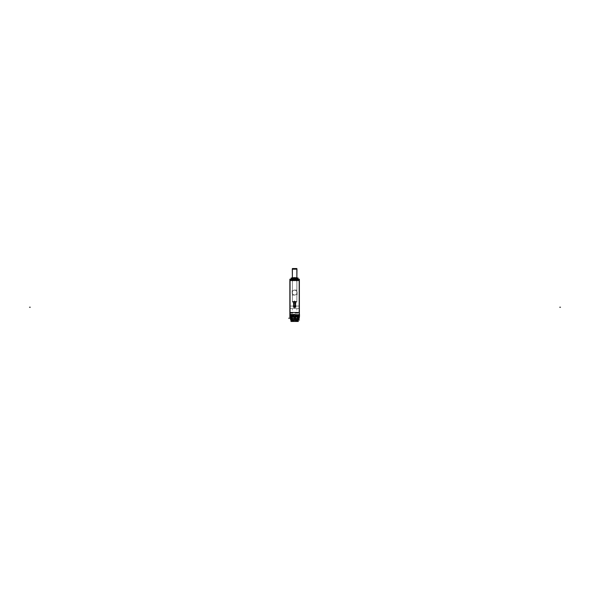 <?xml version="1.0" encoding="UTF-8"?>
<svg xmlns="http://www.w3.org/2000/svg" width="590" height="590" viewBox="0 0 590 590"><rect width="100%" height="100%" fill="white"/><g stroke="black" fill="none" stroke-linecap="round" stroke-linejoin="round"><path stroke-width="0.44" stroke-dasharray="2.95 2.21" d="M290.051 312.53L290.051 280.523L290.051 312.53L299.189 312.53L299.189 280.523L299.189 312.53L299.189 280.523L299.189 312.53L290.074 312.53L290.051 280.523L299.189 280.523L290.051 280.523L299.174 280.523L290.074 280.523L290.051 312.53L299.189 312.53L290.074 312.53L290.074 316.38L290.074 312.53L290.074 316.38L296.681 316.38L296.681 314.455L299.174 314.455L299.174 312.53L299.174 316.38L299.174 312.53L299.174 316.38L294.034 316.38L295.14 316.38L295.14 314.455L290.074 314.455L290.074 312.53M290.051 306.048L290.051 308.4L290.051 306.048L290.051 308.4L290.051 306.048L290.051 308.4L290.051 306.048L290.051 308.4L290.051 306.048L294.624 306.07L290.051 306.048L294.624 306.07L294.624 308.386L290.051 308.4L294.624 308.386L294.624 306.07L294.624 308.386L290.051 308.4L294.624 308.386L294.624 306.07L290.051 306.048M294.624 294.985A2.412 2.412 0 0 1 292.212 292.574A2.412 2.412 0 0 1 294.624 290.162A2.412 2.412 0 0 1 297.028 292.574A2.412 2.412 0 0 1 294.624 294.985A2.412 2.412 0 0 1 292.212 292.574A2.412 2.412 0 0 1 294.624 290.162A2.404 2.404 0 0 1 297.021 292.574A2.404 2.404 0 0 1 294.624 294.978A2.404 2.404 0 0 1 292.22 292.574A2.404 2.404 0 0 1 294.624 290.169A2.412 2.412 0 0 1 297.028 292.574A2.412 2.412 0 0 1 294.624 294.985L294.624 294.978A2.404 2.404 0 0 1 292.22 292.574A2.404 2.404 0 0 1 294.624 290.169L294.624 290.169A2.404 2.404 0 0 1 297.021 292.574A2.404 2.404 0 0 1 294.624 294.978M292.478 318.954L292.478 314.455L290.074 314.455L295.14 314.455L295.14 316.38L295.14 314.455L292.478 314.455L292.478 318.585L291.32 318.585L297.898 318.194A0.384 0.384 0 0 1 297.515 318.585L297.898 318.194A0.384 0.384 0 0 1 297.515 318.585L291.342 318.194L292.478 318.194L291.726 318.585A0.384 0.384 0 0 1 291.342 318.194L291.342 317.619L292.116 317.619L291.342 317.619L291.342 316.38L296.681 316.38L294.019 316.38L294.019 314.455L299.174 314.455L299.174 316.38L297.898 316.38L297.898 318.386L297.898 316.38L297.124 316.38L297.124 317.619L297.898 317.619L297.124 317.619L297.898 317.619L297.124 317.619L297.124 316.38L294.034 316.38L294.152 318.585L294.034 316.38L299.174 316.38L295.14 316.38L295.14 314.455L290.074 314.455L290.074 316.38L292.116 316.38L291.342 316.38L291.342 318.29L297.898 318.29L291.342 318.29L297.898 318.29L297.898 316.38L297.898 318.194A0.384 0.384 0 0 1 297.5 318.578A0.384 0.384 0 0 0 297.898 318.187L291.342 318.386L297.898 318.386L291.342 318.386L291.342 316.38L291.342 318.386L297.898 318.386L291.32 318.187L291.32 318.585L292.5 318.585L291.342 318.194A0.384 0.384 0 0 0 291.74 318.578A0.384 0.384 0 0 1 291.342 318.187L297.515 318.585L291.726 318.585A0.384 0.384 0 0 1 291.342 318.194L297.139 318.194M294.019 316.38L290.074 316.38L294.019 316.38L294.019 314.455L299.174 314.455L294.019 314.455L296.681 314.455L296.681 316.38L294.019 316.38L294.019 314.455L294.019 316.38M292.116 317.619L292.116 316.38L292.116 317.619L292.116 316.38L292.116 317.619L291.327 317.619L292.116 317.619M292.367 314.455L290.243 314.455L292.367 314.455C295.089 314.455 295.089 314.455 292.367 314.455C289.638 314.455 289.638 314.455 292.367 314.455L292.367 315.09C295.089 315.09 295.089 315.09 292.367 315.09C289.638 315.09 289.638 315.09 292.367 315.09L292.367 314.455M290.479 315.48L290.435 315.031L291.976 315.031L290.479 315.031L290.435 315.488L290.435 315.023L292.751 315.031L291.976 315.031L291.976 315.975L291.976 315.016L291.976 315.96L291.976 315.031L294.292 315.031L292.751 315.031L292.751 315.96L292.751 315.031L291.962 315.023L291.962 315.488L292.765 315.488L290.531 315.51A3.835 3.835 0 0 0 291.976 315.96L292.367 315.48L291.976 315.031L291.976 315.975L291.976 315.016L290.479 315.031L290.479 315.48M292.751 315.48L292.367 315.48L292.751 315.031L292.751 315.975L292.751 315.016L292.751 315.975L292.751 315.016L291.976 315.031L294.255 315.031L294.292 315.488L294.285 315.975L292.721 315.975L294.285 315.975L294.285 315.016L292.721 315.016L292.721 315.975L292.721 315.016L294.285 315.016L292.751 315.031L292.751 315.96A3.835 3.835 0 0 0 294.196 315.51L294.196 315.51A3.835 3.835 0 0 1 292.751 315.96L292.751 315.51L294.292 315.48L294.255 315.031L294.196 315.51L292.751 315.51L292.751 315.96L292.751 315.031L292.751 315.51L294.196 315.51A3.835 3.835 0 0 1 292.751 315.96A3.835 3.835 0 0 0 294.196 315.51L292.751 315.51L292.751 315.96L292.751 315.031L292.751 315.48L292.367 315.09L292.367 315.96L292.367 315.082L294.484 315.09L292.234 315.082L292.249 315.517L294.226 315.517L292.249 315.517L292.234 315.082L294.484 315.082L290.243 315.09L292.5 315.082L292.485 315.517L290.501 315.517L292.485 315.517L292.5 315.082L290.243 315.082L292.367 315.09L291.976 315.48L291.976 315.031L291.976 315.96A3.835 3.835 0 0 1 290.531 315.51L291.976 315.51L291.976 315.96L291.976 315.031L291.976 315.51L290.531 315.51A3.835 3.835 0 0 0 291.976 315.96L291.976 315.51L290.531 315.51A3.835 3.835 0 0 0 291.976 315.96L291.976 315.031L291.976 315.48L292.751 315.48M291.652 318.585L297.589 318.585L297.972 316.616L297.972 318.194A0.384 0.384 0 0 1 297.589 318.585L297.972 318.194L293.96 318.187L293.96 318.585L297.972 318.585L293.96 318.585L297.972 318.585L298.171 316.616L298.127 318.821A0.575 0.575 0 0 1 298.127 318.873L298.518 319.448L298.747 316.616L298.171 316.616L298.127 318.821L298.71 318.836L298.747 316.616L298.474 319.507A1.158 1.158 0 0 0 298.71 318.836L298.407 319.448L298.459 316.616L298.518 319.448L298.459 316.616L298.518 319.448L298.459 316.616L298.518 319.448L298.459 316.616L298.518 319.448L298.459 316.616L298.518 319.448L298.459 316.616L298.518 319.448L298.459 316.616L298.518 319.448L298.459 316.616L298.518 319.448L298.459 316.616L298.518 319.448L298.459 316.616L298.518 319.448L298.459 316.616L298.518 319.448L298.459 316.616L298.518 319.448L298.459 316.616L298.518 319.448L298.459 316.616L298.518 319.448L298.459 316.616L298.518 319.448L298.459 316.616L298.518 319.448L298.459 316.616L298.518 319.448L298.459 316.616L298.518 319.448L298.459 316.616L298.518 319.448L298.459 316.616L298.518 319.448L298.459 316.616L298.518 319.448L290.73 319.456L290.494 316.616L291.652 316.616L291.659 317.103L291.652 316.616L298.747 316.616L297.972 316.616L297.994 317.597L297.19 317.597L297.19 316.594L297.994 316.594L297.972 318.194A0.384 0.384 0 0 1 297.589 318.585L291.268 318.194A0.384 0.384 0 0 0 291.652 318.585L291.268 318.194L297.972 318.194A0.384 0.384 0 0 1 297.574 318.578A0.384 0.384 0 0 0 297.972 318.187L291.268 318.194A0.384 0.384 0 0 0 291.652 318.585M290.531 318.873L290.494 316.535L290.531 318.888L291.128 318.866A0.575 0.575 0 0 1 291.113 318.821L291.077 316.616L291.268 318.194A0.384 0.384 0 0 0 291.667 318.578A0.384 0.384 0 0 1 291.268 318.187L291.659 317.582A0.384 0.384 0 0 0 292.035 317.191L292.035 317.206A0.384 0.384 0 0 1 291.652 317.582A0.384 0.384 0 0 0 292.035 317.191A0.384 0.384 0 0 1 291.637 317.582L291.261 317.582L291.268 316.616L292.035 316.616L292.05 317.597L291.254 317.597L291.254 316.594L292.05 316.594L292.035 317.191A0.384 0.384 0 0 1 291.637 317.582L291.268 316.616L297.205 316.616L297.205 317.206A0.384 0.384 0 0 0 297.589 317.582A0.384 0.384 0 0 1 297.205 317.191L297.205 316.601L297.972 316.616L297.205 316.616L297.205 317.191L297.205 316.616L292.035 316.616L292.035 317.191A0.384 0.384 0 0 1 291.652 317.582L291.268 318.194L291.268 316.616L290.494 316.616L291.121 319.935L298.12 319.935L298.511 319.456L298.016 319.124A0.56 0.56 0 0 0 298.112 318.814L298.71 318.821L298.459 316.616L298.466 319.448L290.774 319.448L290.781 316.616L290.723 319.448L291.121 319.935L291.121 319.175M297.589 317.582L297.98 317.582L297.589 317.582A0.384 0.384 0 0 1 297.205 317.191A0.384 0.384 0 0 0 297.603 317.582A0.384 0.384 0 0 1 297.205 317.184A0.384 0.384 0 0 0 297.589 317.582M291.696 317.103L291.689 316.565L290.494 316.535L290.531 318.888A1.158 1.158 0 0 1 290.531 318.821L290.767 319.507A1.158 1.158 0 0 1 290.531 318.821L290.494 316.616L290.531 318.836A1.158 1.158 0 0 0 290.767 319.507A1.158 1.158 0 0 1 290.531 318.836L290.494 316.616L290.723 319.448C293.319 322.074 295.929 322.074 298.533 319.426A1.158 1.158 0 0 1 298.466 319.522L298.71 318.799L297.707 318.976M298.739 317.103L298.71 318.88A1.158 1.158 0 0 0 298.71 318.821L298.747 316.616L298.474 319.507A1.158 1.158 0 0 0 298.71 318.821A1.158 1.158 0 0 1 298.518 319.448A1.158 1.158 0 0 0 298.71 318.821L298.518 319.448A1.158 1.158 0 0 0 298.71 318.821L298.459 316.616L298.474 319.507A1.158 1.158 0 0 0 298.702 318.932L298.511 319.456A1.158 1.158 0 0 0 298.71 318.821L298.747 316.616L290.494 316.616L290.73 319.456A1.158 1.158 0 0 1 290.538 318.932L290.767 319.507A1.158 1.158 0 0 1 290.538 318.932L290.723 319.448A1.158 1.158 0 0 1 290.538 318.932L290.723 319.448A1.158 1.158 0 0 1 290.538 318.932L290.723 319.448A1.158 1.158 0 0 1 290.538 318.932L290.723 319.448A1.158 1.158 0 0 1 290.538 318.932L290.723 319.448A1.158 1.158 0 0 1 290.538 318.932L290.723 319.448A1.158 1.158 0 0 1 290.538 318.932L290.723 319.448A1.158 1.158 0 0 1 290.538 318.932L290.723 319.448A1.158 1.158 0 0 1 290.538 318.932L290.723 319.448A1.158 1.158 0 0 1 290.538 318.932L290.723 319.448A1.158 1.158 0 0 1 290.538 318.932L290.723 319.448A1.158 1.158 0 0 1 290.538 318.932L290.723 319.448A1.158 1.158 0 0 1 290.538 318.932L290.723 319.448A1.158 1.158 0 0 1 290.538 318.932L290.723 319.448A1.158 1.158 0 0 1 290.538 318.932L290.723 319.448A1.158 1.158 0 0 1 290.538 318.932L290.723 319.448A1.158 1.158 0 0 1 290.538 318.932L290.723 319.448A1.158 1.158 0 0 1 290.538 318.932L290.723 319.448A1.158 1.158 0 0 1 290.538 318.932L290.723 319.448A1.158 1.158 0 0 1 290.538 318.932L290.723 319.448A1.158 1.158 0 0 1 290.538 318.932L290.723 319.448A1.158 1.158 0 0 1 290.538 318.932L290.723 319.448A1.158 1.158 0 0 1 290.538 318.932L290.723 319.448A1.158 1.158 0 0 1 290.538 318.932L290.723 319.448A1.158 1.158 0 0 1 290.538 318.932L290.723 319.448A1.158 1.158 0 0 1 290.538 318.932L290.723 319.448A1.158 1.158 0 0 1 290.538 318.932L290.723 319.448A1.158 1.158 0 0 1 290.538 318.932L290.723 319.448A1.158 1.158 0 0 1 290.538 318.932L290.723 319.448A1.158 1.158 0 0 1 290.538 318.932L290.723 319.448A1.158 1.158 0 0 1 290.538 318.932L290.723 319.448A1.158 1.158 0 0 1 290.538 318.932L290.723 319.448A1.158 1.158 0 0 1 290.538 318.932L290.723 319.448A1.158 1.158 0 0 1 290.538 318.932L290.723 319.448A1.158 1.158 0 0 1 290.538 318.932L290.723 319.448A1.158 1.158 0 0 1 290.538 318.932L290.723 319.448A1.158 1.158 0 0 1 290.538 318.932L290.723 319.448A1.158 1.158 0 0 1 290.538 318.932L290.723 319.448A1.158 1.158 0 0 1 290.538 318.932L290.723 319.448A1.158 1.158 0 0 1 290.538 318.932L290.723 319.448A1.158 1.158 0 0 1 290.538 318.932L290.723 319.448A1.158 1.158 0 0 1 290.538 318.932L290.723 319.448A1.158 1.158 0 0 1 290.538 318.932L290.723 319.448A1.158 1.158 0 0 1 290.538 318.932L290.723 319.448A1.158 1.158 0 0 1 290.538 318.932L290.723 319.448A1.158 1.158 0 0 1 290.538 318.932L290.723 319.448A1.158 1.158 0 0 1 290.538 318.932L290.723 319.448A1.158 1.158 0 0 1 290.538 318.932L290.723 319.448A1.158 1.158 0 0 1 290.538 318.932L290.723 319.448A1.158 1.158 0 0 1 290.538 318.932L290.723 319.448A1.158 1.158 0 0 1 290.538 318.932L290.723 319.448A1.158 1.158 0 0 1 290.538 318.932L290.723 319.448A1.158 1.158 0 0 1 290.538 318.932L290.723 319.448A1.158 1.158 0 0 1 290.538 318.932L290.723 319.448A1.158 1.158 0 0 1 290.538 318.932L290.723 319.448A1.158 1.158 0 0 1 290.538 318.932L290.723 319.448A1.158 1.158 0 0 1 290.538 318.932L290.723 319.448A1.158 1.158 0 0 1 290.538 318.932L290.723 319.448A1.158 1.158 0 0 1 290.538 318.932L290.723 319.448A1.158 1.158 0 0 1 290.538 318.932L290.723 319.448A1.158 1.158 0 0 1 290.538 318.932L290.723 319.448A1.158 1.158 0 0 1 290.538 318.932L290.723 319.448A1.158 1.158 0 0 1 290.538 318.932L290.723 319.448A1.158 1.158 0 0 1 290.538 318.932L290.723 319.448A1.158 1.158 0 0 1 290.538 318.932L290.723 319.448A1.158 1.158 0 0 1 290.538 318.932L290.723 319.448A1.158 1.158 0 0 1 290.538 318.932L290.723 319.448A1.158 1.158 0 0 1 290.538 318.932L290.723 319.448A1.158 1.158 0 0 1 290.538 318.932L290.723 319.448A1.158 1.158 0 0 1 290.538 318.932L290.723 319.448A1.158 1.158 0 0 1 290.538 318.932L290.723 319.448A1.158 1.158 0 0 1 290.538 318.932L290.723 319.448A1.158 1.158 0 0 1 290.538 318.932L290.723 319.448A1.158 1.158 0 0 1 290.538 318.932L290.723 319.448A1.158 1.158 0 0 1 290.538 318.932L290.723 319.448A1.158 1.158 0 0 1 290.538 318.932L290.723 319.448A1.158 1.158 0 0 1 290.538 318.932L290.723 319.448A1.158 1.158 0 0 1 290.538 318.932L290.723 319.448A1.158 1.158 0 0 1 290.538 318.932L290.723 319.448A1.158 1.158 0 0 1 290.538 318.932L290.723 319.448A1.158 1.158 0 0 1 290.538 318.932L290.723 319.448A1.158 1.158 0 0 1 290.538 318.932L290.723 319.448A1.158 1.158 0 0 1 290.538 318.932L290.723 319.448A1.158 1.158 0 0 1 290.538 318.932L290.723 319.448A1.158 1.158 0 0 1 290.538 318.932L290.723 319.448A1.158 1.158 0 0 1 290.538 318.932L290.723 319.448A1.158 1.158 0 0 1 290.538 318.932L290.723 319.448A1.158 1.158 0 0 1 290.538 318.932L290.723 319.448A1.158 1.158 0 0 1 290.531 318.821L290.723 319.448A1.158 1.158 0 0 1 290.531 318.821L290.767 319.507A1.158 1.158 0 0 1 290.538 318.932L290.73 319.463A1.158 1.158 0 0 1 290.531 318.821L290.494 316.616L290.538 318.947L291.121 319.935A4.823 4.823 0 0 0 298.12 319.935L298.474 319.507A1.158 1.158 0 0 0 298.702 318.932L298.518 319.448A1.158 1.158 0 0 0 298.702 318.932L298.518 319.448A1.158 1.158 0 0 0 298.702 318.932L298.518 319.448A1.158 1.158 0 0 0 298.702 318.932L298.518 319.448A1.158 1.158 0 0 0 298.702 318.932L298.518 319.448A1.158 1.158 0 0 0 298.702 318.932L298.518 319.448A1.158 1.158 0 0 0 298.702 318.932L298.518 319.448A1.158 1.158 0 0 0 298.702 318.932L298.518 319.448A1.158 1.158 0 0 0 298.702 318.932L298.518 319.448A1.158 1.158 0 0 0 298.702 318.932L298.518 319.448A1.158 1.158 0 0 0 298.702 318.932L298.518 319.448A1.158 1.158 0 0 0 298.702 318.932L298.518 319.448A1.158 1.158 0 0 0 298.702 318.932L298.518 319.448A1.158 1.158 0 0 0 298.702 318.932L298.518 319.448A1.158 1.158 0 0 0 298.702 318.932L298.518 319.448A1.158 1.158 0 0 0 298.702 318.932L298.518 319.448A1.158 1.158 0 0 0 298.702 318.932L298.518 319.448A1.158 1.158 0 0 0 298.702 318.932L298.518 319.448A1.158 1.158 0 0 0 298.702 318.932L298.518 319.448A1.158 1.158 0 0 0 298.702 318.932L298.518 319.448A1.158 1.158 0 0 0 298.702 318.932L298.518 319.448A1.158 1.158 0 0 0 298.702 318.932L298.518 319.448A1.158 1.158 0 0 0 298.702 318.932L298.518 319.448A1.158 1.158 0 0 0 298.702 318.932L298.518 319.448A1.158 1.158 0 0 0 298.702 318.932L298.518 319.448A1.158 1.158 0 0 0 298.702 318.932L298.518 319.448A1.158 1.158 0 0 0 298.702 318.932L298.518 319.448A1.158 1.158 0 0 0 298.702 318.932L298.518 319.448A1.158 1.158 0 0 0 298.702 318.932L298.518 319.448A1.158 1.158 0 0 0 298.702 318.932L298.518 319.448A1.158 1.158 0 0 0 298.702 318.932L298.518 319.448A1.158 1.158 0 0 0 298.702 318.932L298.518 319.448A1.158 1.158 0 0 0 298.702 318.932L298.518 319.448A1.158 1.158 0 0 0 298.702 318.932L298.518 319.448A1.158 1.158 0 0 0 298.702 318.932L298.518 319.448A1.158 1.158 0 0 0 298.702 318.932L298.518 319.448A1.158 1.158 0 0 0 298.702 318.932L298.518 319.448A1.158 1.158 0 0 0 298.702 318.932L298.518 319.448A1.158 1.158 0 0 0 298.702 318.932L298.518 319.448A1.158 1.158 0 0 0 298.702 318.932L298.518 319.448A1.158 1.158 0 0 0 298.702 318.932L298.518 319.448A1.158 1.158 0 0 0 298.702 318.932L298.518 319.448A1.158 1.158 0 0 0 298.702 318.932L298.518 319.448A1.158 1.158 0 0 0 298.702 318.932L298.518 319.448A1.158 1.158 0 0 0 298.702 318.932L298.518 319.448A1.158 1.158 0 0 0 298.702 318.932L298.518 319.448A1.158 1.158 0 0 0 298.702 318.932L298.518 319.448A1.158 1.158 0 0 0 298.702 318.932L298.518 319.448A1.158 1.158 0 0 0 298.702 318.932L298.518 319.448A1.158 1.158 0 0 0 298.702 318.932L298.518 319.448A1.158 1.158 0 0 0 298.702 318.932L298.518 319.448A1.158 1.158 0 0 0 298.702 318.932L298.518 319.448A1.158 1.158 0 0 0 298.702 318.932L298.518 319.448A1.158 1.158 0 0 0 298.702 318.932L298.518 319.448A1.158 1.158 0 0 0 298.702 318.932L298.518 319.448A1.158 1.158 0 0 0 298.702 318.932L298.518 319.448A1.158 1.158 0 0 0 298.702 318.932L298.518 319.448A1.158 1.158 0 0 0 298.702 318.932L298.518 319.448A1.158 1.158 0 0 0 298.702 318.932L298.518 319.448A1.158 1.158 0 0 0 298.702 318.932L298.518 319.448A1.158 1.158 0 0 0 298.702 318.932L298.518 319.448A1.158 1.158 0 0 0 298.702 318.932L298.518 319.448A1.158 1.158 0 0 0 298.702 318.932L298.518 319.448A1.158 1.158 0 0 0 298.702 318.932L298.518 319.448A1.158 1.158 0 0 0 298.702 318.932L298.518 319.448A1.158 1.158 0 0 0 298.702 318.932L298.518 319.448A1.158 1.158 0 0 0 298.702 318.932L298.518 319.448A1.158 1.158 0 0 0 298.702 318.932L298.518 319.448A1.158 1.158 0 0 0 298.702 318.932L298.518 319.448A1.158 1.158 0 0 0 298.702 318.932L298.518 319.448A1.158 1.158 0 0 0 298.702 318.932L298.518 319.448A1.158 1.158 0 0 0 298.702 318.932L298.518 319.448A1.158 1.158 0 0 0 298.702 318.932L298.518 319.448A1.158 1.158 0 0 0 298.702 318.932L298.518 319.448A1.158 1.158 0 0 0 298.702 318.932L298.518 319.448A1.158 1.158 0 0 0 298.702 318.932L298.518 319.448A1.158 1.158 0 0 0 298.702 318.932L298.518 319.448A1.158 1.158 0 0 0 298.702 318.932L298.518 319.448A1.158 1.158 0 0 0 298.702 318.932L298.518 319.448A1.158 1.158 0 0 0 298.702 318.932L298.518 319.448A1.158 1.158 0 0 0 298.702 318.932L298.518 319.448A1.158 1.158 0 0 0 298.702 318.932L298.518 319.448A1.158 1.158 0 0 0 298.702 318.932L298.518 319.448A1.158 1.158 0 0 0 298.702 318.932L298.518 319.448A1.158 1.158 0 0 0 298.702 318.932L298.518 319.448A1.158 1.158 0 0 0 298.702 318.932L298.518 319.448A1.158 1.158 0 0 0 298.702 318.932L298.518 319.448A1.158 1.158 0 0 0 298.702 318.932L298.518 319.448A1.158 1.158 0 0 0 298.702 318.932L298.474 319.507A1.158 1.158 0 0 0 298.71 318.836L298.474 319.507L290.723 319.448L290.501 316.616L290.538 318.947L291.121 319.935A4.823 4.823 0 0 0 298.12 319.935L298.71 318.799L298.12 319.935L298.474 319.507L298.12 319.935L291.121 319.935L298.12 319.935M290.841 319.662L290.487 316.557L290.531 318.88L290.494 316.572L290.494 317.103L290.494 316.572L291.091 316.557L290.723 319.448L298.518 319.448L298.127 318.873L291.113 318.873L298.127 318.873A0.575 0.575 0 0 0 298.127 318.821L298.71 318.836A1.158 1.158 0 0 1 298.518 319.448L298.459 316.616L298.407 319.603M293.945 319.448L295.524 319.448L293.717 319.448L295.524 319.448L293.717 319.448L295.295 319.448L293.945 319.448L295.295 319.448L293.945 319.448L293.945 318.585L295.295 318.585L295.295 319.448L295.524 318.585L293.717 318.585L295.295 318.585L295.295 319.448L295.524 318.585L293.37 318.585L295.487 318.194L293.754 318.194L293.754 314.957L295.487 314.957L295.487 318.194L293.754 318.194L295.479 318.187L295.878 318.593L295.487 318.194L295.878 318.593L295.295 318.585L295.295 319.448L295.295 318.585L293.945 318.585L293.945 319.448L293.945 318.585L295.295 318.585L295.295 319.448L295.295 318.585L293.945 318.585L295.87 318.585L293.761 318.187L293.754 314.957L295.487 314.957L293.754 314.957L295.487 314.957L295.885 318.593L293.363 318.593L295.885 318.593L293.363 318.593L293.754 318.194L293.363 318.593L295.885 318.593L295.487 318.194L295.878 318.593L293.945 318.585L293.945 319.448L293.945 318.585L295.325 318.585L293.37 318.585L295.885 318.593L293.761 318.187L295.479 318.187L293.363 318.593L295.87 318.585L293.37 318.585L293.754 318.194L293.363 318.593L293.761 318.187L295.479 318.187L293.761 318.187L293.363 318.593L293.945 318.585L293.945 319.448L293.945 318.585L295.295 318.585L293.945 318.585L293.945 319.448M293.673 321.344L295.568 321.344L293.673 321.344M290.833 319.603L290.501 316.616L290.538 318.947L290.501 316.616L290.538 318.947L290.501 316.616L290.538 318.947L290.501 316.616L290.538 318.947L290.501 316.616L290.538 318.947L290.501 316.616L290.538 318.947L290.501 316.616L290.538 318.947L290.501 316.616L290.538 318.947L290.501 316.616L290.538 318.947L290.501 316.616L290.538 318.947L290.501 316.616L290.538 318.947L290.501 316.616L290.538 318.947L290.501 316.616L290.538 318.947L290.501 316.616L290.538 318.947L290.501 316.616L290.538 318.947L290.501 316.616L290.538 318.947L290.501 316.616L290.538 318.947L290.501 316.616L290.538 318.947L290.501 316.616L290.538 318.947L290.501 316.616L290.538 318.947L290.723 319.448L291.113 318.873A0.575 0.575 0 0 1 291.113 318.821L291.077 316.616L290.494 316.616L290.538 318.947L290.723 319.448L291.224 319.124A0.56 0.56 0 0 1 291.128 318.814L290.531 318.821L290.494 316.616L290.723 319.448A1.158 1.158 0 0 1 290.531 318.836A1.158 1.158 0 0 0 290.767 319.507L291.239 319.153M295.487 314.957L293.754 314.957L295.487 314.957L295.885 318.593L293.754 318.194L293.754 314.957L295.487 314.957L295.487 318.194L293.754 318.194L293.754 314.957L295.487 314.957M296.873 314.455L298.997 314.455L296.873 314.455C299.602 314.455 299.602 314.455 296.873 314.455C294.152 314.455 294.152 314.455 296.873 314.455L296.873 315.09C299.602 315.09 299.602 315.09 296.873 315.09C294.152 315.09 294.152 315.09 296.873 315.09L296.873 314.455M294.985 315.48L294.948 315.031L296.49 315.031L294.985 315.031L294.993 315.488L296.991 315.517L294.993 315.488A3.857 3.791 90 0 0 296.364 315.96L296.785 315.96L296.364 315.96A3.857 3.791 -90 0 1 295.007 315.503L296.527 315.503A3.857 0.708 90 0 0 296.785 315.96A3.857 0.708 -90 0 1 296.527 315.503L295.007 315.503L294.948 315.023L297.264 315.031L296.49 315.031L296.49 315.975L296.49 315.016L296.49 315.96L296.49 315.031L297.279 315.023L297.279 315.488L296.475 315.488L297.279 315.488L297.279 315.023L296.475 315.023L296.475 315.488L295.044 315.51A3.835 3.835 0 0 0 296.49 315.96L296.873 315.48L296.49 315.031L296.49 315.975L296.49 315.016L294.985 315.031L294.985 315.48M297.264 315.48L297.264 315.031L298.806 315.031L297.264 315.031L297.264 315.975L298.798 315.975L297.235 315.975L297.235 315.016L298.798 315.016L298.798 315.975L298.798 315.016L297.235 315.016L297.264 315.975L297.264 315.016L296.49 315.031L298.769 315.031L298.806 315.488L298.806 315.023L297.264 315.031L296.873 315.48L297.264 315.031L297.264 315.96A3.835 3.835 0 0 0 298.71 315.51L298.71 315.51A3.835 3.835 0 0 1 297.264 315.96L297.264 315.031L297.264 315.96A3.835 3.835 0 0 0 298.71 315.51L296.763 315.517L298.739 315.517A3.857 3.791 90 0 1 297.382 315.96L296.969 315.96L297.382 315.96A3.857 3.791 -90 0 0 298.739 315.503L297.227 315.503A3.857 0.708 90 0 1 296.969 315.96A3.857 0.708 -90 0 0 297.227 315.503L298.739 315.503L298.769 315.031L298.71 315.51L297.264 315.48L298.71 315.51A3.835 3.835 0 0 1 297.264 315.96L297.264 315.031L296.873 315.96L296.873 315.082L298.997 315.09L296.741 315.082L296.763 315.517L296.741 315.082L298.997 315.082L294.757 315.09L297.006 315.082L296.991 315.517L297.006 315.082L294.757 315.082L296.873 315.09L296.49 315.48L296.49 315.031L296.49 315.96A3.835 3.835 0 0 1 295.044 315.51L296.49 315.51L296.49 315.96L296.49 315.031L296.49 315.51L295.044 315.51A3.835 3.835 0 0 0 296.49 315.96L296.49 315.51L295.044 315.51A3.835 3.835 0 0 0 296.49 315.96L296.49 315.031L296.49 315.48L297.264 315.48M299.189 308.4L299.189 306.048L299.189 308.4L299.189 306.048L299.189 308.4L294.624 308.386L294.624 306.07L294.624 308.386L294.624 306.07L294.624 308.386L299.189 308.4L299.189 306.048L294.624 306.07L299.189 306.048L299.189 308.4L299.189 306.048L299.189 308.4L294.624 308.386L299.189 308.4M290.074 279.771A0.575 0.575 0 0 1 290.663 279.173L298.592 279.173L290.649 279.173L290.074 280.523L299.189 280.523L290.051 280.523L299.174 280.523L290.074 280.523L290.074 279.749L290.074 280.538M299.167 279.771A0.575 0.575 0 0 0 298.577 279.173L299.174 280.538M291.246 279.173L297.994 279.195L291.246 279.195L297.994 279.173L291.246 279.195L291.254 277.993L297.994 278.015L291.246 277.993L297.987 277.993L297.994 279.195M294.167 278.974L291.726 279.173L294.181 279.173L293.4 279.173L294.041 279.173L294.041 279.948L291.726 279.962L291.733 279.173L294.041 279.173L291.726 279.173L291.726 279.948L294.041 279.948L291.733 279.962L291.733 279.159L294.041 279.159L292.021 279.159M297.515 279.173L297.507 279.962L295.199 279.948L297.515 279.962L295.199 279.962L295.199 279.173L297.515 279.173L297.515 279.948L297.507 279.173L295.199 279.173L297.515 279.173L295.199 279.173L295.199 279.948L297.515 279.948L295.199 279.962L295.199 279.159L297.515 279.159L297.515 279.962L295.199 279.962L295.199 279.159L297.22 279.159M296.954 278.974L296.18 278.974M294.469 278.974L295.015 278.974M292.544 278.974L293.245 278.974M292.994 277.728L292.596 277.728A0.575 0.575 0 0 0 292.021 278.325L292.596 277.728A0.575 0.575 -90 0 0 292.021 278.325L293.009 278.325L292.596 277.728A0.575 0.575 90 0 0 292.021 278.325A0.575 0.575 0 0 1 292.618 277.728L292.618 277.728A0.575 0.575 -90 0 0 292.596 277.728A0.575 0.575 90 0 0 292.596 277.728L292.994 277.728L292.618 277.728A0.575 0.575 0 0 0 292.021 278.303L292.021 279.188L297.22 279.173L292.021 279.173L292.021 278.303A0.575 0.575 0 0 1 292.021 278.288L292.021 279.188L292.021 278.288L292.021 279.188L293.009 279.188L292.021 279.188L292.021 278.288L292.979 278.303L292.596 277.728L296.645 277.728L296.232 278.325L297.22 278.325A0.575 0.575 0 0 0 296.63 277.728A0.575 0.575 90 0 1 296.645 277.728A0.575 0.575 0 0 1 297.22 278.303A0.575 0.575 0 0 0 296.645 277.728A0.575 0.575 90 0 1 297.22 278.325L296.645 277.728A0.575 0.575 -90 0 1 297.22 278.325L296.645 277.728A0.575 0.575 0 0 1 297.22 278.303L297.22 279.188L297.22 278.288L296.232 278.288L296.232 279.188L297.22 279.188L297.22 278.288L297.22 279.188L296.232 278.974M291.726 278.015L297.515 278.015L291.726 278.015L292.345 278.635L296.895 278.635L292.345 278.635L292.345 279.173L296.895 279.173L292.345 279.173L291.718 278.001L297.522 278.001L296.888 279.181L297.522 278.001L291.718 278.001L297.522 278.001L291.726 278.015L292.345 278.635L291.726 278.001L292.36 278.642L296.881 278.642L292.345 278.62L296.881 278.642L297.522 278.001L296.895 278.635L292.345 278.62L296.895 278.635L292.345 278.635L292.345 279.181L296.895 279.181L296.888 278.62L296.895 279.181L292.345 279.181L291.718 278.001M293.968 279.948L291.799 279.948L293.968 279.948A1.128 1.128 0 0 0 292.883 279.129A1.128 1.128 -90 0 0 291.799 279.97A1.128 1.128 0 0 1 292.883 279.129A1.128 1.128 -90 0 1 293.975 279.97L291.792 279.97L293.968 279.948A1.128 1.128 0 0 0 292.883 279.129A1.128 1.128 90 0 1 293.975 279.97L292.883 279.129A1.128 1.128 90 0 0 291.799 279.97A1.128 1.128 0 0 1 292.883 279.129A1.128 1.128 0 0 0 291.792 279.97L292.883 279.129A1.128 1.128 0 0 0 291.792 279.97L292.883 279.129L293.975 279.97M297.441 279.948L295.273 279.948L297.441 279.948A1.128 1.128 0 0 0 296.357 279.129A1.128 1.128 -90 0 0 295.266 279.97A1.128 1.128 0 0 1 296.357 279.129A1.128 1.128 -90 0 1 297.449 279.97L295.266 279.97L297.441 279.948A1.128 1.128 0 0 0 296.357 279.129A1.128 1.128 90 0 1 297.449 279.97L296.357 279.129A1.128 1.128 90 0 0 295.266 279.97A1.128 1.128 0 0 1 296.357 279.129A1.128 1.128 0 0 0 295.266 279.97L296.357 279.129A1.128 1.128 0 0 0 295.266 279.97L296.357 279.129L297.449 279.97M296.954 278.981L296.187 278.981M295.384 279.173L295.922 278.974L295.384 279.173M294.661 278.981L295.148 278.981L294.661 278.981M295.148 278.981L294.344 278.981M291.726 279.173L291.726 279.962L294.041 279.962L291.726 279.948L291.726 279.173L291.726 279.962L294.041 279.962L294.13 278.974L293.422 278.974M296.866 269.18L292.375 269.18L296.866 269.18M292.375 277.772L292.375 302.117L292.382 268.531L296.866 268.531L296.866 302.117L292.375 302.117L292.375 277.772L292.375 301.475L296.866 301.475L292.375 301.475L296.866 301.475L292.375 301.475L292.375 277.772L292.375 302.117L296.866 302.117L296.858 277.772M296.866 301.475L296.866 277.772L296.866 301.475M295.391 301.475L295.87 301.475L294.911 301.475L295.87 301.475L294.911 301.475L295.391 301.475L295.391 307.257L295.87 307.257L294.911 307.257L295.87 307.257L294.911 307.257L295.391 307.257L295.391 301.475M293.85 301.475L294.329 301.475L293.37 301.475L294.329 301.475L293.37 301.475L293.85 301.475L293.85 307.257L294.329 307.257L293.37 307.257L294.329 307.257L293.37 307.257L293.85 307.257L293.85 301.475M290.051 313.165L290.051 279.881M289.867 313.165L299.373 313.165L299.373 279.881L289.867 279.881L289.867 313.165M289.867 312.53L299.373 312.53M299.174 316.461L299.174 312.449M299.351 316.461L299.351 312.449L289.889 312.449L289.889 316.461L299.351 316.461M290.074 316.461L290.074 312.449M299.27 316.38L293.931 316.38M295.14 314.382L295.14 318.268L292.397 318.268L292.397 314.382L295.14 314.382L295.14 318.268L295.14 314.382M297.972 316.351L297.972 318.231L293.96 318.231L293.96 316.351L297.972 316.351M297.124 316.358L297.124 317.641L297.124 316.358M297.913 316.358L297.913 317.641L297.109 317.641L297.109 316.358L297.913 316.358L297.898 318.43L297.898 316.343M299.329 318.371L291.187 318.371L291.187 314.382L299.329 314.382L299.329 317.103M294.019 314.418L294.019 316.424L296.77 316.424L296.77 314.418L294.019 314.418L294.019 316.424M296.814 316.38L289.941 316.38L296.814 316.38M291.342 316.343L291.342 318.43L291.342 316.343M292.131 316.358L292.131 317.641L291.327 317.641L291.327 316.358L292.131 316.358L292.116 317.641L292.116 316.358M290.022 318.268L292.529 318.268L292.529 314.382L290.022 314.382L290.022 317.103M289.97 314.455L295.243 314.455M295.14 314.418L295.14 316.424M292.234 314.441L292.234 315.104L292.234 314.441L294.484 314.441L292.234 314.441M292.5 314.441L292.5 315.104L292.5 314.441L290.243 314.441L292.5 314.441M292.006 315.016L292.006 315.975L290.442 315.975L292.006 315.975L292.006 315.016L290.442 315.016L290.442 315.975L290.442 315.016L292.006 315.016M290.501 315.503A3.857 3.791 90 0 0 291.858 315.96L292.271 315.96L291.858 315.96A3.857 3.791 -90 0 1 290.501 315.503L292.021 315.503A3.857 0.708 90 0 0 292.271 315.96A3.857 0.708 -90 0 1 292.021 315.503L290.501 315.503L290.243 314.455M294.373 315.031L290.361 315.031L294.373 315.031M292.714 315.503A3.857 0.708 90 0 1 292.463 315.96L292.876 315.96L292.463 315.96A3.857 0.708 -90 0 0 292.714 315.503L294.233 315.503A3.857 3.791 90 0 1 292.876 315.96A3.857 3.791 -90 0 0 294.233 315.503L292.714 315.503M297.707 318.585L291.534 318.585L297.707 318.585M291.128 318.578L298.112 318.585L298.112 318.187L291.128 318.187L291.128 318.585L298.112 318.585L291.128 318.578M291.128 316.587L291.128 318.231L298.112 318.231L298.112 316.587L291.128 316.587M297.972 316.587L297.972 318.231L297.972 316.587M290.929 316.572L290.929 318.917L298.311 318.917L298.311 316.572L290.929 316.572M298.747 317.103L298.4 319.662L298.754 316.557L298.71 318.88L298.747 316.572L298.149 316.557L298.112 318.866L298.71 318.88L298.747 316.535L297.552 316.565L297.544 317.103M290.332 316.616L298.909 316.616L290.332 316.616M297.707 317.103L297.707 316.542L291.534 316.542L291.534 317.103M291.534 318.895L291.681 318.792C293.643 320.746 295.605 320.746 297.567 318.784L297.515 318.91M298.71 318.88L298.747 316.535L298.4 319.507L298.452 316.55L298.4 319.662M290.575 319.662L298.673 319.448L290.568 319.448L298.673 319.448L298.673 318.851L290.568 318.851L290.568 319.448L298.665 319.662M290.656 319.36A4.823 4.823 0 0 0 298.584 319.36M291.136 319.95L298.105 319.95M290.981 319.898L298.26 319.898M290.494 316.557L290.546 319.514L290.487 316.557M290.789 316.55L290.841 319.507L290.789 316.55M290.568 319.448L298.665 319.448M295.295 319.47L295.295 318.563L295.295 319.47M295.922 318.585L293.319 318.585L295.922 318.585M294.004 319.47L293.717 318.563L295.524 318.563L295.236 319.47L295.524 318.563L293.717 318.563L294.004 319.47L295.524 319.47L295.524 318.563L295.524 319.47L295.524 318.563L295.524 319.47L293.717 319.47L293.717 318.563L294.004 319.47M293.945 319.47L293.945 318.563L293.945 319.47L293.923 318.563L295.317 318.563L293.923 318.563L293.923 319.47L295.317 319.47L295.317 318.563L295.317 319.47L293.923 319.47M295.487 314.89L295.487 318.261L293.754 318.261L295.487 318.261L293.754 318.261L295.487 318.261L295.487 314.89L293.754 314.89L293.754 318.261L293.754 314.89L295.487 314.89L295.487 318.261L295.487 314.89L293.754 314.89L293.754 318.261L293.754 314.89L295.487 314.89L295.487 318.261L295.487 314.89M293.717 314.957L295.524 314.957L293.717 314.957M291.268 316.587L291.268 318.231L291.268 316.587M298.031 318.194L291.209 318.194L298.031 318.194L291.209 318.187L291.209 318.593L298.031 318.593L298.031 318.187M295.62 318.593L293.621 318.593L295.62 318.585M294.299 318.578L292.448 318.187L292.441 318.585L294.299 318.578M293.923 314.455L299.27 314.455L293.923 314.455M296.741 314.441L296.741 315.104L296.741 314.441L298.997 314.441L296.741 314.441M297.006 314.441L297.006 315.104L297.006 314.441L294.757 314.441L297.006 314.441M296.519 315.016L296.519 315.975L294.956 315.975L296.519 315.975L296.519 315.016L294.956 315.016L294.956 315.975L294.956 315.016L296.519 315.016M298.879 315.031L294.867 315.031L298.879 315.031M297.109 317.619L297.913 317.619L297.109 317.619M289.867 280.523L299.373 280.523M299.189 313.165L299.189 279.881M294.528 308.378L299.285 308.4L299.285 306.048L299.285 308.4L299.285 306.048L299.285 308.4L294.528 308.378L294.528 306.07L299.285 306.048L294.528 306.07L294.528 308.386L299.285 308.4L294.528 308.378L294.528 306.07L299.285 306.048L294.528 306.07L294.528 308.386L299.285 308.4L294.528 308.386M289.963 306.048L294.712 306.07L294.712 308.386L294.712 306.07L294.712 308.386L294.712 306.07L289.963 306.048L289.963 308.4L294.712 308.378L289.963 308.4L289.963 306.048L294.712 306.07L289.963 306.048L289.963 308.4L294.712 308.378L289.963 308.4L289.963 306.048L294.712 306.07L289.963 306.048M289.889 279.734L289.889 280.538L299.351 280.538L289.889 280.538L289.889 279.734L299.351 279.734L299.351 280.538L299.351 279.734L289.889 279.749M290.487 279.173L298.754 279.173M299.351 279.771L289.889 279.771L289.889 279.173L299.351 279.173L289.889 279.173L299.351 279.173L299.351 279.771M298.592 279.173L299.174 279.749L290.074 279.749L290.649 279.173L298.614 279.173M292.109 277.993L297.131 277.993L292.094 278.015M297.994 277.993L291.246 277.993L297.994 278.015M291.113 278.015L298.127 278.015M292.257 279.173L296.984 279.173L292.257 279.173M294.041 279.962L294.041 279.159L294.041 279.962M291.681 279.948L294.086 279.948L291.681 279.948M295.155 279.948L297.559 279.948L295.155 279.948M294.462 279.181L294.934 278.974L294.462 279.173M294.181 278.981L293.385 278.981M293.252 278.981L292.433 278.981M296.328 278.288L296.328 279.188L292.913 279.188L296.328 279.188L296.328 278.288L292.913 278.288L292.913 279.188L292.913 278.288M296.261 279.173L296.261 278.303L296.261 279.188L296.261 278.303L297.22 278.303L297.22 279.188L297.22 278.303L297.22 279.188L297.22 278.303L297.22 279.188L296.261 279.173L297.22 279.188L297.22 278.288A0.575 0.575 0 0 0 296.645 277.728L292.979 277.728L292.979 279.063L292.979 278.303L293.739 278.303M293.009 278.974L293.009 278.288L292.021 278.288A0.575 0.575 0 0 1 292.021 278.288L292.979 278.303L292.979 279.188L292.979 278.303L296.261 278.303L296.645 277.728A0.575 0.575 -90 0 0 296.63 277.728L296.63 277.728A0.575 0.575 0 0 1 297.22 278.325M296.328 277.728L296.328 278.325L292.913 278.325L292.913 277.728L296.328 277.728L292.913 277.728M296.726 277.728L292.515 277.728M294.469 294.978L294.469 294.971A2.412 2.412 0 0 0 297.028 292.574A2.412 2.412 0 0 0 294.469 290.169L294.469 290.177A2.404 2.404 0 0 1 297.021 292.574A2.404 2.404 0 0 1 294.469 294.971M294.771 290.169L294.771 290.177A2.412 2.412 0 0 0 292.212 292.574A2.412 2.412 0 0 0 294.771 294.978L294.771 294.971A2.404 2.404 0 0 1 292.22 292.574A2.404 2.404 0 0 1 294.771 290.177M292.124 295.074L297.117 295.074L297.117 290.074L292.124 290.074L292.124 295.074M292.286 269.18L296.954 269.18M292.286 301.475L296.954 301.475L292.286 301.475M295.31 301.357L295.31 307.375L295.87 307.375L295.31 307.375L295.87 307.375L295.31 307.375L295.31 301.357L295.87 301.357L295.31 301.357L295.31 307.375L295.31 301.357L295.87 301.357L295.31 301.357M295.472 301.357L295.472 307.375L294.911 307.375L295.472 307.375L294.911 307.375L295.472 307.375L295.472 301.357L294.911 301.357L295.472 301.357L295.472 307.375L295.472 301.357L294.911 301.357L295.472 301.357M293.282 307.257L295.959 307.257L293.282 307.257M293.768 301.357L293.768 307.375L294.329 307.375L293.768 307.375L294.329 307.375L293.768 307.375L293.768 301.357L294.329 301.357L293.768 301.357L293.768 307.375L293.768 301.357L294.329 301.357L293.768 301.357M293.931 301.357L293.931 307.375L293.37 307.375L293.931 307.375L293.37 307.375L293.931 307.375L293.931 301.357L293.37 301.357L293.931 301.357L293.931 307.375L293.931 301.357L293.37 301.357L293.931 301.357M297.124 316.38L297.124 317.619L297.124 316.38M294.255 315.48L294.255 315.031L294.255 315.48M290.723 319.448L290.501 316.616L290.546 318.961M297.581 317.103L297.589 316.616L297.581 317.103M290.781 316.616L290.833 319.448L290.781 316.616M291.113 318.821L290.531 318.836L290.789 319.537L290.531 318.836L291.113 318.821M298.769 315.48L298.769 315.031L298.769 315.48M297.264 315.51L297.264 315.96L297.264 315.51L298.71 315.51L297.264 315.51M299.189 306.048L294.624 306.07L299.189 306.048M290.074 279.749L290.074 280.523L290.074 279.749L299.174 279.749L299.174 280.523L299.174 279.749M296.895 279.173L292.345 279.173L296.895 279.173L297.522 278.001L296.895 279.181M292.021 278.325L292.596 277.728A0.575 0.575 0 0 0 292.021 278.303M292.478 314.455L292.478 315.215M296.763 314.455L296.763 315.215M292.367 309.315L292.367 310.075L292.367 309.315M292.367 314.441L292.367 315.104L292.367 314.441M292.367 315.997L292.367 316.756L292.367 315.997M290.435 315.488L290.243 314.441M292.367 312.139L292.367 312.899L292.367 312.139M291.342 318.194L290.582 318.194M298.186 315.488L298.171 316.247M291.63 315.48L291.644 316.24M297.53 319.928L297.544 319.168M298.525 318.873L297.766 318.873M298.511 319.463L298.71 318.821L298.112 318.821M294.624 317.332L294.624 318.091L294.624 317.332M294.624 318.585L294.624 317.826L294.624 318.585M295.487 319.47L295.487 318.563L295.487 319.47M294.624 316.38L294.624 317.14L294.624 316.38M295.538 318.578A0.384 0.384 0 0 1 295.14 318.187M296.873 309.315L296.873 310.075L296.873 309.315M296.873 314.441L296.873 315.104L296.873 314.441M296.873 315.997L296.873 316.756L296.873 315.997M294.948 315.488L294.948 315.023L295.015 315.517M296.873 312.139L296.873 312.899L296.873 312.139M294.528 306.07L299.285 306.048L294.528 306.07M299.211 279.749L298.452 279.749M290.029 279.749L290.789 279.749M294.624 278.015L294.624 277.256L294.624 278.015M294.624 280.906L294.624 280.147L294.624 280.906M292.345 279.181L292.345 278.62L292.345 279.181M292.883 279.173L292.883 278.414L292.883 279.173M292.883 280.257L292.883 281.017L292.883 280.257M296.357 279.173L296.357 278.414L296.357 279.173M295.199 279.962L295.199 279.159L295.199 279.962M296.357 280.257L296.357 281.017L296.357 280.257M296.261 279.948L296.261 280.7L296.261 279.948M292.979 279.948L292.979 280.7L292.979 279.948M292.979 278.303L296.261 278.303L296.261 279.063L296.261 278.303L295.502 278.303M297.22 278.303L296.261 278.303L296.261 277.728L296.261 278.325M294.624 301.475L294.624 300.716L294.624 301.475M296.866 302.117L296.866 277.772L296.866 302.117M295.391 301.357L295.391 307.375L295.391 301.357M293.85 301.357L293.85 307.375L293.85 301.357M292.478 318.194L297.898 318.194M294.484 314.455L294.226 315.517M294.292 315.488L294.484 314.441M295.524 319.448L295.524 318.585L295.524 319.448M293.717 319.448L293.717 318.585L293.717 319.448M298.997 314.455L298.739 315.517M298.806 315.488L298.997 314.441M295.87 301.475L295.87 307.257L295.87 301.475M294.911 301.475L294.911 307.257L294.911 301.475M294.329 301.475L294.329 307.257L294.329 301.475M293.37 301.475L293.37 307.257L293.37 301.475M293.761 318.187L293.363 318.593L293.761 318.187M293.754 314.89L293.754 318.261L293.754 314.89M294.292 318.585L292.441 318.585M289.963 308.4L294.712 308.386L289.963 308.4M291.726 279.962L291.726 279.159L291.726 279.962M297.515 279.962L297.515 279.159L297.515 279.962M296.63 277.728L296.246 277.728L296.63 277.728M295.87 301.357L295.87 307.375L295.87 301.357M294.911 301.357L294.911 307.375L294.911 301.357M294.329 301.357L294.329 307.375L294.329 301.357M293.37 301.357L293.37 307.375L293.37 301.357"/><path stroke-width="0.89" d="M290.531 318.873L290.494 316.572L290.538 319.662L290.966 319.758M290.789 319.537L290.531 318.836L290.789 319.537L291.733 318.829L290.546 318.961M297.515 318.866L297.552 318.866C295.597 320.798 293.643 320.798 291.689 318.866L291.659 317.103L291.689 318.866C293.643 320.798 295.597 320.798 297.552 318.866L298.4 319.662M298.71 318.836L297.707 318.866L298.695 318.961M291.681 318.792L290.708 319.433L291.534 318.983L290.767 319.507L291.534 320.318A4.823 4.823 0 0 1 290.656 319.36M291.637 320.4L293.673 321.344L291.637 320.4A4.823 4.823 0 0 0 297.603 320.4L295.568 321.344L297.603 320.4L291.637 320.4M298.584 319.36A4.823 4.823 0 0 1 297.707 320.318L298.71 318.799M298.274 319.758L297.5 318.821M290.767 319.507L291.534 320.318L290.767 319.507M290.074 279.771A0.575 0.575 0 0 1 290.663 279.173L290.074 280.538M299.167 279.771A0.575 0.575 0 0 0 298.577 279.173L299.174 280.538M291.246 279.195L291.246 277.993L291.246 279.195L291.254 277.993L291.246 279.173L291.254 277.993L292.109 277.993M298.127 278.015L297.146 278.015L297.994 277.993L297.994 279.195M293.577 279.173L294.181 278.974M292.021 279.188L292.021 278.288A0.575 0.575 0 0 1 292.596 277.728L292.596 277.728A0.575 0.575 0 0 0 292.021 278.325L293.009 278.325L292.994 277.728M296.858 277.772L296.866 268.531L296.866 277.772L296.866 268.531L296.866 277.772L296.866 268.531L292.375 268.531L292.382 277.772L292.286 269.18L296.954 269.18L296.866 277.772L296.866 269.18M290.051 313.165L290.051 279.881M289.867 312.53L299.373 312.53M299.174 316.461L299.174 312.449M290.074 316.461L290.074 312.449M289.867 279.808L299.373 279.808L299.373 317.103L289.867 317.103L289.867 279.808M299.27 316.38L293.931 316.38M299.329 317.103L299.329 318.371L298.724 318.371M290.022 317.103L290.022 318.268L290.516 318.268M289.97 314.455L295.243 314.455M295.14 314.418L295.14 316.424M291.696 317.103L291.726 318.917M290.737 319.47L290.708 319.433A1.158 1.158 0 0 1 290.538 318.888L291.534 318.917M291.534 316.542L291.534 320.4L297.707 320.4L297.707 316.542M298.503 319.47L298.533 319.426A1.158 1.158 0 0 0 298.71 318.88L297.707 318.91M297.515 318.91L297.544 317.103M298.71 318.88L298.702 319.662M297.567 318.784L298.533 319.426L297.707 320.318L298.474 319.507L298.12 319.935L298.474 319.507L297.552 318.866L297.581 317.103L297.552 318.866M290.575 319.662L291.136 319.95M298.105 319.95L298.665 319.662M298.149 319.898L298.26 321.469L290.981 321.469L291.091 319.898M289.867 280.523L299.373 280.523M299.189 313.165L299.189 279.881M299.351 279.734L289.889 279.734L299.351 279.749L299.351 280.538M289.889 279.734L289.889 280.538M290.487 279.173L298.754 279.173M298.592 279.173L299.174 279.749L290.074 279.749L290.649 279.173L289.889 279.173L289.889 279.771L299.351 279.771L299.351 279.173L298.614 279.173M291.113 278.015L292.094 278.015M296.187 278.974L296.954 278.974M296.969 278.981L296.173 278.981M295.31 278.974L296.047 278.974M296.047 278.981L295.295 278.981M294.196 278.981L293.385 278.981M292.544 278.974L293.245 278.974M292.426 278.981L293.245 278.981M297.22 279.188L297.22 278.288L296.261 278.303L296.246 277.728L296.232 278.325L297.22 278.325A0.575 0.575 0 0 0 296.63 277.728M292.979 278.325L292.979 278.974L292.979 278.303L296.261 278.303L296.261 278.974L296.261 278.303L297.22 278.303L296.232 278.288L296.232 278.974M292.913 279.188L292.913 278.288L296.328 278.288L296.328 279.188M292.979 278.974L292.979 278.303L292.021 278.303L293.009 278.288L293.009 278.974M296.726 277.728L292.515 277.728M292.913 277.728L292.913 278.325L296.328 278.325L296.328 277.728M298.12 319.935L298.665 319.935M292.979 277.728L292.979 278.303L292.021 278.303A0.575 0.575 0 0 1 292.596 277.728M299.499 314.418L299.499 316.424M288.672 318.194L289.432 318.194M298.747 319.935L299.506 319.935M290.575 319.935L291.121 319.935M29.5 307.228L30.26 307.228L29.5 307.228M559.74 307.228L560.5 307.228L559.74 307.228M292.375 277.772L292.375 269.18M290.074 279.749L299.174 279.749M292.979 278.303L296.261 278.303L296.261 277.728"/></g></svg>
